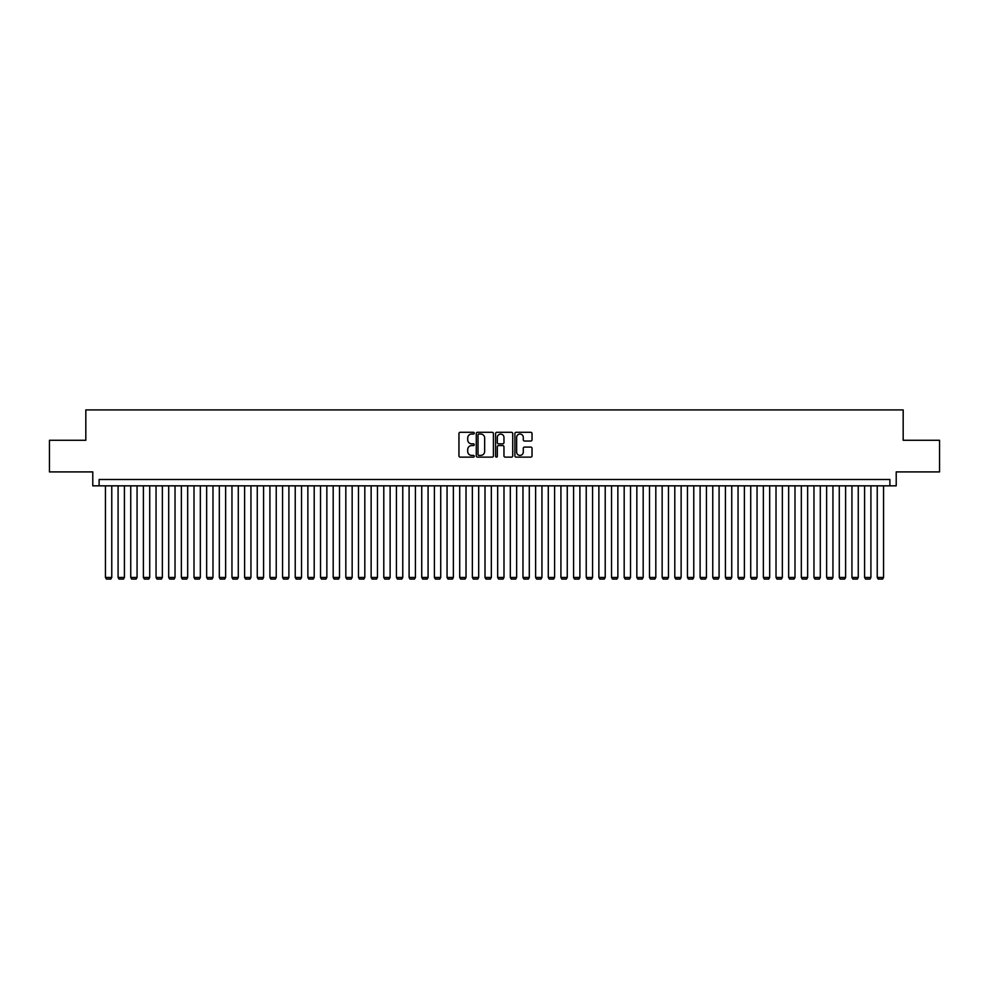 <?xml version="1.0" encoding="UTF-8"?>
<svg xmlns="http://www.w3.org/2000/svg" width="989" height="989" viewBox="0 0 989 989"><rect width="100%" height="100%" fill="white"/><g stroke="black" fill="none" stroke-linecap="round" stroke-linejoin="round"><path stroke-width="1.48" d="M474.263 433.157A0.865 0.865 0 0 0 473.385 432.292L460.194 432.292A1.236 1.236 0 0 0 458.945 433.541L458.945 455.892A1.236 1.236 0 0 0 460.194 457.128L473.385 457.128A0.865 0.865 0 0 0 474.263 456.263A0.865 0.865 0 0 0 473.385 455.397L471.679 455.397A3.968 3.968 0 0 1 467.71 451.417L467.71 449.55A3.968 3.968 0 0 1 471.679 445.582L473.385 445.582A0.865 0.865 0 0 0 474.263 444.716A0.865 0.865 0 0 0 473.385 443.838L471.679 443.838A3.968 3.968 0 0 1 467.71 439.87L467.71 438.003A3.968 3.968 0 0 1 471.679 434.035L473.385 434.035A0.865 0.865 0 0 0 474.263 433.157M530.796 441.045A1.236 1.236 0 0 0 532.033 439.808L532.033 433.541A1.236 1.236 0 0 0 530.796 432.292L516.134 432.292A1.236 1.236 0 0 0 514.898 433.541L514.898 455.892A1.236 1.236 0 0 0 516.134 457.128L530.796 457.128A1.236 1.236 0 0 0 532.033 455.892L532.033 448.314A1.236 1.236 0 0 0 530.796 447.077L524.529 447.077A1.236 1.236 0 0 0 523.28 448.314L523.28 452.072A3.326 3.326 0 0 1 519.954 455.397A3.326 3.326 0 0 1 516.641 452.072L516.641 437.348A3.326 3.326 0 0 1 519.954 434.035A3.326 3.326 0 0 1 523.28 437.348L523.28 439.808A1.236 1.236 0 0 0 524.529 441.045L530.796 441.045M889.89 485.834L896.219 485.834L896.219 471.914L939.55 471.914L939.55 440.278L903.18 440.278L903.18 409.916L85.82 409.916L85.82 440.278L49.45 440.278L49.45 471.914L92.781 471.914L92.781 485.834L889.89 485.834L889.89 479.504L99.11 479.504L99.11 485.834M493.412 433.541A1.236 1.236 0 0 0 492.176 432.292L477.514 432.292A1.236 1.236 0 0 0 476.278 433.541L476.278 455.892A1.236 1.236 0 0 0 477.514 457.128L492.176 457.128A1.236 1.236 0 0 0 493.412 455.892L493.412 433.541M496.824 432.292L511.486 432.292A1.236 1.236 0 0 1 512.722 433.541L512.722 455.892A1.236 1.236 0 0 1 511.486 457.128L505.206 457.128A1.236 1.236 0 0 1 503.97 455.892L503.97 446.818A1.236 1.236 0 0 0 502.733 445.582L498.567 445.582A1.236 1.236 0 0 0 497.331 446.818L497.331 456.263A0.865 0.865 0 0 1 496.453 457.128A0.865 0.865 0 0 1 495.588 456.263L495.588 433.541A1.236 1.236 0 0 1 496.824 432.292M478.886 434.035A0.865 0.865 0 0 0 478.008 434.9L478.008 454.52A0.865 0.865 0 0 0 478.886 455.397L480.679 455.397A3.968 3.968 0 0 0 484.659 451.417L484.659 438.003A3.968 3.968 0 0 0 480.679 434.035L478.886 434.035M503.97 437.422A3.326 3.326 0 0 0 500.644 434.097A3.326 3.326 0 0 0 497.331 437.422L497.331 442.602A1.236 1.236 0 0 0 498.567 443.838L502.733 443.838A1.236 1.236 0 0 0 503.97 442.602L503.97 437.422M111.769 485.834L111.769 577.44L105.44 577.44L105.44 485.834M111.769 577.44L110.817 579.084L106.392 579.084L105.44 577.44M124.416 485.834L124.416 577.44L118.087 577.44L118.087 485.834M124.416 577.44L123.464 579.084L119.039 579.084L118.087 577.44M137.063 485.834L137.063 577.44L130.746 577.44L130.746 485.834M137.063 577.44L136.123 579.084L131.685 579.084L130.746 577.44M149.722 485.834L149.722 577.44L143.393 577.44L143.393 485.834M149.722 577.44L148.77 579.084L144.345 579.084L143.393 577.44M162.369 485.834L162.369 577.44L156.052 577.44L156.052 485.834M162.369 577.44L161.43 579.084L156.991 579.084L156.052 577.44M175.028 485.834L175.028 577.44L168.699 577.44L168.699 485.834M175.028 577.44L174.076 579.084L169.651 579.084L168.699 577.44M187.675 485.834L187.675 577.44L181.358 577.44L181.358 485.834M187.675 577.44L186.723 579.084L182.297 579.084L181.358 577.44M200.334 485.834L200.334 577.44L194.005 577.44L194.005 485.834M200.334 577.44L199.382 579.084L194.957 579.084L194.005 577.44M212.981 485.834L212.981 577.44L206.652 577.44L206.652 485.834M212.981 577.44L212.029 579.084L207.603 579.084L206.652 577.44M225.64 485.834L225.64 577.44L219.311 577.44L219.311 485.834M225.64 577.44L224.688 579.084L220.263 579.084L219.311 577.44M238.287 485.834L238.287 577.44L231.958 577.44L231.958 485.834M238.287 577.44L237.335 579.084L232.91 579.084L231.958 577.44M250.946 485.834L250.946 577.44L244.617 577.44L244.617 485.834M250.946 577.44L249.994 579.084L245.569 579.084L244.617 577.44M263.593 485.834L263.593 577.44L257.264 577.44L257.264 485.834M263.593 577.44L262.641 579.084L258.216 579.084L257.264 577.44M276.24 485.834L276.24 577.44L269.923 577.44L269.923 485.834M276.24 577.44L275.301 579.084L270.862 579.084L269.923 577.44M288.899 485.834L288.899 577.44L282.57 577.44L282.57 485.834M288.899 577.44L287.947 579.084L283.522 579.084L282.57 577.44M301.546 485.834L301.546 577.44L295.229 577.44L295.229 485.834M301.546 577.44L300.607 579.084L296.168 579.084L295.229 577.44M314.205 485.834L314.205 577.44L307.876 577.44L307.876 485.834M314.205 577.44L313.253 579.084L308.828 579.084L307.876 577.44M326.852 485.834L326.852 577.44L320.535 577.44L320.535 485.834M326.852 577.44L325.9 579.084L321.474 579.084L320.535 577.44M339.511 485.834L339.511 577.44L333.182 577.44L333.182 485.834M339.511 577.44L338.559 579.084L334.134 579.084L333.182 577.44M352.158 485.834L352.158 577.44L345.829 577.44L345.829 485.834M352.158 577.44L351.206 579.084L346.78 579.084L345.829 577.44M364.817 485.834L364.817 577.44L358.488 577.44L358.488 485.834M364.817 577.44L363.865 579.084L359.44 579.084L358.488 577.44M377.464 485.834L377.464 577.44L371.135 577.44L371.135 485.834M377.464 577.44L376.512 579.084L372.087 579.084L371.135 577.44M390.123 485.834L390.123 577.44L383.794 577.44L383.794 485.834M390.123 577.44L389.172 579.084L384.746 579.084L383.794 577.44M402.77 485.834L402.77 577.44L396.441 577.44L396.441 485.834M402.77 577.44L401.818 579.084L397.393 579.084L396.441 577.44M415.417 485.834L415.417 577.44L409.1 577.44L409.1 485.834M415.417 577.44L414.478 579.084L410.039 579.084L409.1 577.44M428.076 485.834L428.076 577.44L421.747 577.44L421.747 485.834M428.076 577.44L427.124 579.084L422.699 579.084L421.747 577.44M440.723 485.834L440.723 577.44L434.406 577.44L434.406 485.834M440.723 577.44L439.784 579.084L435.345 579.084L434.406 577.44M453.382 485.834L453.382 577.44L447.053 577.44L447.053 485.834M453.382 577.44L452.43 579.084L448.005 579.084L447.053 577.44M466.029 485.834L466.029 577.44L459.712 577.44L459.712 485.834M466.029 577.44L465.077 579.084L460.651 579.084L459.712 577.44M478.688 485.834L478.688 577.44L472.359 577.44L472.359 485.834M478.688 577.44L477.736 579.084L473.311 579.084L472.359 577.44M491.335 485.834L491.335 577.44L485.006 577.44L485.006 485.834M491.335 577.44L490.383 579.084L485.958 579.084L485.006 577.44M503.994 485.834L503.994 577.44L497.665 577.44L497.665 485.834M503.994 577.44L503.042 579.084L498.617 579.084L497.665 577.44M516.641 485.834L516.641 577.44L510.312 577.44L510.312 485.834M516.641 577.44L515.689 579.084L511.264 579.084L510.312 577.44M529.288 485.834L529.288 577.44L522.971 577.44L522.971 485.834M529.288 577.44L528.349 579.084L523.923 579.084L522.971 577.44M541.947 485.834L541.947 577.44L535.618 577.44L535.618 485.834M541.947 577.44L540.995 579.084L536.57 579.084L535.618 577.44M554.594 485.834L554.594 577.44L548.277 577.44L548.277 485.834M554.594 577.44L553.655 579.084L549.216 579.084L548.277 577.44M567.253 485.834L567.253 577.44L560.924 577.44L560.924 485.834M567.253 577.44L566.301 579.084L561.876 579.084L560.924 577.44M579.9 485.834L579.9 577.44L573.583 577.44L573.583 485.834M579.9 577.44L578.961 579.084L574.522 579.084L573.583 577.44M592.559 485.834L592.559 577.44L586.23 577.44L586.23 485.834M592.559 577.44L591.607 579.084L587.182 579.084L586.23 577.44M605.206 485.834L605.206 577.44L598.877 577.44L598.877 485.834M605.206 577.44L604.254 579.084L599.829 579.084L598.877 577.44M617.865 485.834L617.865 577.44L611.536 577.44L611.536 485.834M617.865 577.44L616.913 579.084L612.488 579.084L611.536 577.44M630.512 485.834L630.512 577.44L624.183 577.44L624.183 485.834M630.512 577.44L629.56 579.084L625.135 579.084L624.183 577.44M643.171 485.834L643.171 577.44L636.842 577.44L636.842 485.834M643.171 577.44L642.22 579.084L637.794 579.084L636.842 577.44M655.818 485.834L655.818 577.44L649.489 577.44L649.489 485.834M655.818 577.44L654.866 579.084L650.441 579.084L649.489 577.44M668.465 485.834L668.465 577.44L662.148 577.44L662.148 485.834M668.465 577.44L667.526 579.084L663.1 579.084L662.148 577.44M681.124 485.834L681.124 577.44L674.795 577.44L674.795 485.834M681.124 577.44L680.172 579.084L675.747 579.084L674.795 577.44M693.771 485.834L693.771 577.44L687.454 577.44L687.454 485.834M693.771 577.44L692.832 579.084L688.393 579.084L687.454 577.44M706.43 485.834L706.43 577.44L700.101 577.44L700.101 485.834M706.43 577.44L705.478 579.084L701.053 579.084L700.101 577.44M719.077 485.834L719.077 577.44L712.76 577.44L712.76 485.834M719.077 577.44L718.138 579.084L713.699 579.084L712.76 577.44M731.736 485.834L731.736 577.44L725.407 577.44L725.407 485.834M731.736 577.44L730.784 579.084L726.359 579.084L725.407 577.44M744.383 485.834L744.383 577.44L738.054 577.44L738.054 485.834M744.383 577.44L743.431 579.084L739.006 579.084L738.054 577.44M757.042 485.834L757.042 577.44L750.713 577.44L750.713 485.834M757.042 577.44L756.091 579.084L751.665 579.084L750.713 577.44M769.689 485.834L769.689 577.44L763.36 577.44L763.36 485.834M769.689 577.44L768.737 579.084L764.312 579.084L763.36 577.44M782.348 485.834L782.348 577.44L776.019 577.44L776.019 485.834M782.348 577.44L781.397 579.084L776.971 579.084L776.019 577.44M794.995 485.834L794.995 577.44L788.666 577.44L788.666 485.834M794.995 577.44L794.043 579.084L789.618 579.084L788.666 577.44M807.642 485.834L807.642 577.44L801.325 577.44L801.325 485.834M807.642 577.44L806.703 579.084L802.277 579.084L801.325 577.44M820.301 485.834L820.301 577.44L813.972 577.44L813.972 485.834M820.301 577.44L819.349 579.084L814.924 579.084L813.972 577.44M832.948 485.834L832.948 577.44L826.631 577.44L826.631 485.834M832.948 577.44L832.009 579.084L827.57 579.084L826.631 577.44M845.607 485.834L845.607 577.44L839.278 577.44L839.278 485.834M845.607 577.44L844.655 579.084L840.23 579.084L839.278 577.44M858.254 485.834L858.254 577.44L851.937 577.44L851.937 485.834M858.254 577.44L857.315 579.084L852.877 579.084L851.937 577.44M870.913 485.834L870.913 577.44L864.584 577.44L864.584 485.834M870.913 577.44L869.961 579.084L865.536 579.084L864.584 577.44M883.56 485.834L883.56 577.44L877.231 577.44L877.231 485.834M883.56 577.44L882.608 579.084L878.183 579.084L877.231 577.44"/></g></svg>
